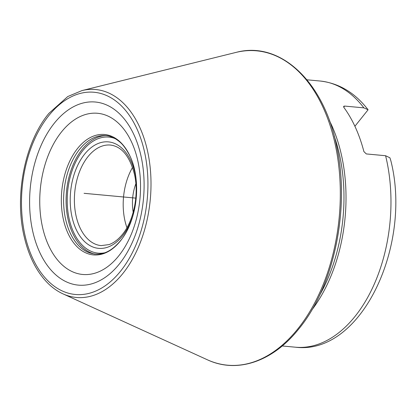 <?xml version="1.0" encoding="UTF-8"?>
<svg xmlns="http://www.w3.org/2000/svg" width="416" height="416" viewBox="0 0 416 416"><rect width="100%" height="100%" fill="white"/><g stroke="black" fill="none" stroke-linecap="round" stroke-linejoin="round"><path stroke-width="0.62" d="M354.905 126.272L368.087 109.772C354.978 92.763 338.988 83.179 320.122 81.021A133.656 82.654 -84.7 0 1 363.886 107.864L368.087 109.772M282.204 345.966L295.381 347.194C361.618 355.581 412.386 244.748 390.806 160.576L389.912 157.789L385.596 155.724L366.304 153.93L363.896 151.58A133.656 82.654 95.3 0 0 343.845 107.385L343.652 106.314L344.594 106.07L363.886 107.864M135.86 183.732A35.641 22.043 -84.7 0 0 133.208 212.274M132.538 167.435A50.492 31.226 -84.7 0 0 126.937 227.682M79.846 148.985A59.524 36.811 95.3 0 1 98.202 136.224A59.524 36.811 95.3 0 1 98.649 136.115C103.605 135.21 107.624 135.377 110.718 136.62L115.736 138.96C120.068 141.929 123.396 144.227 128.892 154.034C142.002 177.622 137.706 220.756 120.255 240.968C108.54 254.862 97.906 256.012 87.859 252.216A59.524 36.811 -84.7 0 1 87.438 252.028A59.524 36.811 -84.7 0 1 63.835 207.085A59.524 36.811 -84.7 0 1 79.846 148.985M89.747 193.84L84.635 193.367M135.788 198.12L84.079 193.315L135.788 198.12M343.704 107.167L344.594 106.07M295.381 347.194A133.656 82.654 -84.7 0 0 354.468 317.101A133.656 82.654 -84.7 0 0 385.596 155.724M329.415 120.588A133.656 82.654 95.3 0 1 311.802 310.019M88.171 156.426A50.492 31.226 95.3 0 1 110.495 145.059C121.732 146.5 129.709 156.213 134.425 174.19C139.214 194.516 133.775 220.958 122.205 234.66C118.066 239.668 113.677 242.98 109.028 244.592L101.15 245.612A50.492 31.226 95.3 0 1 75.166 210.948A50.492 31.226 95.3 0 1 88.171 156.426M132.865 215.821A53.461 33.062 95.3 0 1 122.19 236.314A53.461 33.062 95.3 0 1 75.951 228.972A53.461 33.062 95.3 0 1 84.812 153.92A53.461 33.062 95.3 0 1 136.178 180.185M104.432 252.84A58.276 36.041 95.3 0 1 68.952 217.896A58.276 36.041 95.3 0 1 83.127 150.212A58.276 36.041 95.3 0 1 115.055 138.559M94.864 254.051A59.66 36.894 95.3 0 1 66.711 211.323A59.66 36.894 95.3 0 1 82.378 149.12A59.66 36.894 95.3 0 1 105.877 135.6M334.313 136.375A134.815 83.372 95.3 0 1 319.53 295.402M81.879 90.6A104.421 64.574 95.3 0 1 82.082 90.548A104.421 64.574 95.3 0 1 147.54 151.039A104.421 64.574 95.3 0 1 122.491 273.957A104.421 64.574 -84.7 0 1 63.175 293.951A104.421 64.574 -84.7 0 1 62.982 293.862L207.256 359.736A157.856 97.62 -84.7 0 0 207.652 359.913A157.856 97.62 -84.7 0 0 297.211 329.638A157.856 97.62 95.3 0 0 335.104 143.905A157.856 97.62 95.3 0 0 236.246 52.348A157.856 97.62 95.3 0 0 235.82 52.452L81.879 90.6M49.213 115.123A101.546 62.795 95.3 0 1 137.036 129.074A101.546 62.795 95.3 0 1 120.203 271.622A101.546 62.795 -84.7 0 1 32.38 257.67A101.546 62.795 -84.7 0 1 49.213 115.123M54.709 122.72A91.946 56.862 -84.7 0 0 39.468 251.789A91.946 56.862 -84.7 0 0 118.992 264.425A91.946 56.862 95.3 0 0 134.228 135.351A91.946 56.862 95.3 0 0 54.709 122.72M61.849 131.508A80.933 50.05 95.3 0 1 131.846 142.631A80.933 50.05 95.3 0 1 118.43 256.246A80.933 50.05 -84.7 0 1 48.433 245.123A80.933 50.05 -84.7 0 1 61.849 131.508M77.849 148.106A60.466 37.393 -84.7 0 0 67.829 232.986A60.466 37.393 -84.7 0 0 120.12 241.29A60.466 37.393 95.3 0 0 130.14 156.416A60.466 37.393 95.3 0 0 77.849 148.106M306.951 79.799L320.122 81.021M63.175 293.951C56.914 291.112 51.178 286.879 45.973 281.258C35.927 270.249 28.73 255.653 24.388 237.463C14.118 195.993 24.7 142.22 48.937 113.329L67.792 96.528L82.082 90.548M207.652 359.913C237.245 373.651 272.615 361.67 298.418 329.389C333.856 287.082 350.236 209.17 336.84 147.207C324.49 82.285 280.556 40.498 236.246 52.348"/></g></svg>
